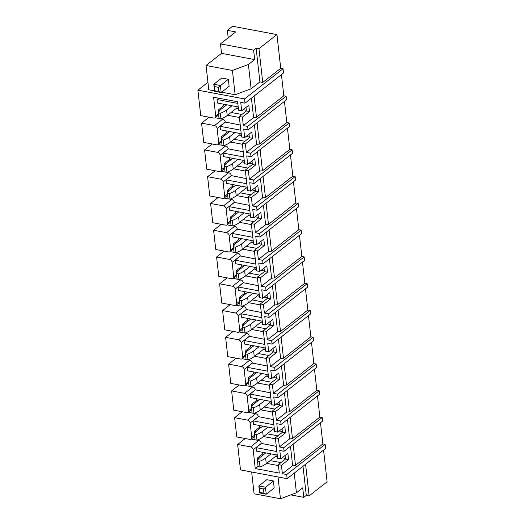 <?xml version="1.0" encoding="UTF-8"?>
<svg xmlns="http://www.w3.org/2000/svg" width="525" height="525" viewBox="0 0 525 525"><rect width="100%" height="100%" fill="white"/><g stroke="black" fill="none" stroke-linecap="round" stroke-linejoin="round"><path stroke-width="0.79" d="M286.125 96.232L286.525 99.75L248.03 129.931L247.636 126.413L286.125 96.232L283.815 95.799L281.439 74.603M251.416 98.142L253.595 117.574L243.344 125.613L242.393 117.108L239.288 116.524L241.585 136.972L244.689 137.557L251.797 131.978L252.512 138.305L245.398 143.883L246.35 152.388L250.642 153.195L251.035 156.706L289.524 126.525L289.131 123.014L286.821 122.574L284.445 101.377M245.398 143.883L242.294 143.299L244.591 163.754L247.688 164.338L254.802 158.76L255.511 165.086L248.397 170.664L249.355 179.163L253.647 179.97L254.041 183.488L292.53 153.307L292.136 149.789L289.826 149.356L287.444 128.153M248.397 170.664L245.3 170.08L247.59 190.529L250.694 191.113L257.808 185.535L258.517 191.861L251.403 197.439L252.354 205.944L256.646 206.752L257.04 210.262L295.536 180.082L295.142 176.564L292.832 176.131L290.45 154.934M251.403 197.439L248.299 196.855L250.596 217.311L253.7 217.895L260.807 212.317L261.522 218.643L254.408 224.214L255.36 232.719L259.652 233.527L260.046 237.044L298.535 206.857L298.141 203.346L295.831 202.912L293.455 181.709M254.408 224.214L251.304 223.637L253.601 244.086L256.699 244.67L263.812 239.092L264.521 245.418L257.408 250.996L258.366 259.501L262.658 260.308L263.051 263.819L301.54 233.638L301.147 230.121L298.837 229.688L296.461 208.491M257.408 250.996L254.31 250.412L256.6 270.867L259.704 271.445L266.818 265.873L267.527 272.193L260.413 277.771L261.371 286.276L265.657 287.083L266.05 290.601L304.546 260.413L304.152 256.902L301.842 256.469L299.46 235.266M260.413 277.771L257.309 277.193L259.606 297.642L262.71 298.226L269.824 292.648L270.533 298.974L263.419 304.553L264.37 313.058L268.662 313.858L269.056 317.376L307.545 287.195L307.151 283.677L304.841 283.244L302.466 262.047M263.419 304.553L260.315 303.968L262.612 324.424L265.709 325.001L272.823 319.423L273.532 325.749L266.424 331.327L267.376 339.833L271.668 340.64L272.062 344.151L310.551 313.97L310.157 310.459L307.847 310.019L305.471 288.822M266.424 331.327L263.32 330.743L265.611 351.199L268.715 351.783L275.828 346.205L276.537 352.531L269.423 358.109L270.382 366.614L274.667 367.415L275.061 370.932L313.556 340.751L313.162 337.234L310.853 336.801L308.47 315.597M269.423 358.109L266.319 357.525L268.616 377.974L271.72 378.558L278.834 372.98L279.543 379.306L272.429 384.884L273.381 393.389L277.673 394.196L278.066 397.707L316.555 367.526L316.162 364.009L313.852 363.576L311.476 342.379M272.429 384.884L269.325 384.3L271.622 404.755L274.726 405.339L281.833 399.761L282.542 406.087L275.435 411.666L276.386 420.164L280.678 420.971L281.072 424.489L319.561 394.301L319.167 390.79L316.857 390.357L314.482 369.154M275.435 411.666L272.331 411.082L274.621 431.53L277.725 432.114L284.839 426.536L285.548 432.863L278.434 438.441L279.392 446.946L283.677 447.753L284.077 451.264L322.567 421.083L322.173 417.565L319.863 417.132L317.481 395.935M278.434 438.441L275.336 437.857L277.627 458.312L280.731 458.889L287.844 453.318L288.553 459.637L281.439 465.216L282.391 473.721L286.683 474.528L287.149 478.675L325.638 448.494L325.172 444.347L322.862 443.914L320.486 422.71M305.57 464.231L309.127 495.902L327.114 481.792L323.564 450.122M228.204 37.839L227.364 30.352L232.595 26.25L276.951 34.584L258.963 48.687L256.121 48.156L253.614 50.124L254.671 59.581L248.397 64.503L251.121 88.784L235.148 94.73L221.629 92.19M283.047 68.755L244.552 98.936L245.031 103.156L283.52 72.968L283.047 68.755L280.737 68.316L276.951 34.584M244.689 137.557L243.738 129.124L248.03 129.931M286.821 122.574L259.462 144.034L257.079 122.837M246.35 152.388L256.6 144.349L259.462 144.034M289.131 123.014L250.642 153.195M247.688 164.338L246.743 155.905L251.035 156.706M289.826 149.356L262.461 170.809L260.085 149.612M249.355 179.163L259.606 171.13L262.461 170.809M292.136 149.789L253.647 179.97M250.694 191.113L249.749 182.68L254.041 183.488M292.832 176.131L265.466 197.59L263.091 176.387M252.354 205.944L262.605 197.905L265.466 197.59M295.142 176.564L256.646 206.752M253.7 217.895L252.755 209.455L257.04 210.262M295.831 202.912L268.472 224.365L266.09 203.168M255.36 232.719L265.611 224.687L268.472 224.365M298.141 203.346L259.652 233.527M256.699 244.67L255.754 236.237L260.046 237.044M298.837 229.688L271.471 251.147L269.095 229.943M258.366 259.501L268.616 251.462L271.471 251.147M301.147 230.121L262.658 260.308M259.704 271.445L258.759 263.012L263.051 263.819M301.842 256.469L274.477 277.922L272.101 256.725M261.371 286.276L271.615 278.237L274.477 277.922M304.152 256.902L265.657 287.083M262.71 298.226L261.765 289.793L266.05 290.601M304.841 283.244L277.482 304.703L275.1 283.5M264.37 313.058L274.621 305.018L277.482 304.703M307.151 283.677L268.662 313.858M265.709 325.001L264.764 316.568L269.056 317.376M307.847 310.019L280.488 331.478L278.106 310.282M267.376 339.833L277.627 331.793L280.488 331.478M310.157 310.459L271.668 340.64M268.715 351.783L267.77 343.35L272.062 344.151M310.853 336.801L283.487 358.253L281.111 337.057M270.382 366.614L280.632 358.575L283.487 358.253M313.162 337.234L274.667 367.415M271.72 378.558L270.775 370.125L275.061 370.932M313.852 363.576L286.493 385.035L284.117 363.832M273.381 393.389L283.631 385.35L286.493 385.035M316.162 364.009L277.673 394.196M274.726 405.339L273.774 396.9L278.066 397.707M316.857 390.357L289.498 411.81L287.116 390.613M276.386 420.164L286.637 412.132L289.498 411.81M319.167 390.79L280.678 420.971M277.725 432.114L276.78 423.682L281.072 424.489M319.863 417.132L292.497 438.592L290.122 417.388M279.392 446.946L289.642 438.907L292.497 438.592M322.173 417.565L283.677 447.753M280.731 458.889L279.786 450.457L284.077 451.264M322.862 443.914L295.503 465.367L293.127 444.17M282.391 473.721L292.642 465.682L295.503 465.367M325.172 444.347L286.683 474.528M287.149 478.675L240.483 469.908L237.628 444.465L245.201 438.526M290.804 494.898L303.778 497.339L306.285 495.37L303.017 466.233M309.127 495.902L306.285 495.37M242.196 411.751L234.623 417.69L236.782 436.944L249.723 439.373A2.75 2.021 -128.1 0 0 251.14 439.077A2.75 2.021 -128.1 0 0 251.757 437.351L250.149 423.012A2.75 2.021 -128.1 0 0 247.564 420.118L255.721 413.72L248.141 412.296A2.75 2.021 -128.1 0 0 248.752 410.57L247.144 396.237A2.75 2.021 -128.1 0 0 244.558 393.343L252.715 386.945L245.142 385.521A2.75 2.021 -128.1 0 0 245.746 383.795L244.138 369.456A2.75 2.021 -128.1 0 0 241.552 366.562L249.71 360.163L242.137 358.739A2.75 2.021 -128.1 0 0 242.747 357.013L241.139 342.681A2.75 2.021 -128.1 0 0 238.547 339.787L246.711 333.388L239.131 331.964A2.75 2.021 -128.1 0 0 239.741 330.238L238.133 315.899A2.75 2.021 -128.1 0 0 235.548 313.005L243.705 306.607L236.125 305.189A2.75 2.021 -128.1 0 0 236.736 303.463L235.128 289.124A2.75 2.021 -128.1 0 0 232.542 286.23L240.699 279.832L233.126 278.408A2.75 2.021 -128.1 0 0 233.737 276.682L232.129 262.342A2.75 2.021 -128.1 0 0 229.537 259.448L237.7 253.057L230.121 251.632A2.75 2.021 -128.1 0 0 230.731 249.907L229.123 235.567A2.75 2.021 -128.1 0 0 226.537 232.673L234.695 226.275L227.115 224.851A2.75 2.021 -128.1 0 0 227.725 223.125L226.118 208.793A2.75 2.021 -128.1 0 0 223.532 205.898L231.689 199.5L224.116 198.076A2.75 2.021 -128.1 0 0 224.72 196.35L223.112 182.011A2.75 2.021 -128.1 0 0 220.526 179.117L228.69 172.718L221.11 171.294M239.197 384.969L231.617 390.908L233.782 410.169L246.717 412.598A2.75 2.021 -128.1 0 0 248.135 412.302L251.692 409.513M236.191 358.194L228.618 364.133L230.777 383.388L243.712 385.822A2.75 2.021 -128.1 0 0 245.136 385.521L248.686 382.738M233.185 331.413L225.612 337.352L227.771 356.613L240.713 359.041A2.75 2.021 -128.1 0 0 242.13 358.746L245.687 355.957M230.18 304.638L222.607 310.577L224.766 329.831L237.707 332.266A2.75 2.021 -128.1 0 0 239.124 331.971L242.681 329.182M227.181 277.856L219.607 283.795L221.767 303.056L234.701 305.484A2.75 2.021 -128.1 0 0 236.125 305.189L239.676 302.4M224.175 251.081L216.602 257.02L218.761 276.281L231.702 278.709A2.75 2.021 -128.1 0 0 233.12 278.414L236.677 275.625M221.169 224.306L213.596 230.245L215.755 249.5L228.697 251.928A2.75 2.021 -128.1 0 0 230.114 251.632L233.671 248.85M218.17 197.525L210.597 203.464L212.756 222.725L225.691 225.153A2.75 2.021 -128.1 0 0 227.115 224.857L230.665 222.068M215.165 170.75L207.592 176.689L209.751 195.943L222.685 198.378A2.75 2.021 -128.1 0 0 224.109 198.076L227.666 195.293M212.159 143.968L204.586 149.907L206.745 169.168L219.686 171.596A2.75 2.021 -128.1 0 0 221.104 171.301A2.75 2.021 -128.1 0 0 221.721 169.568L220.113 155.236A2.75 2.021 -128.1 0 0 217.527 152.342L225.684 145.943L218.105 144.519M209.16 117.193L201.58 123.132L203.746 142.387L216.681 144.821A2.75 2.021 -128.1 0 0 218.105 144.526A2.75 2.021 -128.1 0 0 218.715 142.793L217.107 128.454A2.75 2.021 -128.1 0 0 214.522 125.56L222.679 119.162L215.106 117.744M244.552 98.936L197.886 90.169L200.74 115.612L213.675 118.04A2.75 2.021 -128.1 0 0 215.099 117.744A2.75 2.021 -128.1 0 0 215.709 116.018L213.609 97.25L237.635 101.765L238.58 110.197L241.684 110.782L248.798 105.203L249.506 111.53L246.402 110.946L246.002 107.395M197.886 90.169L207.939 82.287M214.535 90.858L208.779 89.775L206.056 65.494L221.537 53.353L220.474 43.903L235.745 31.927L227.364 30.352M220.474 43.903L253.614 50.124M280.737 68.316L262.743 82.425L258.963 48.687M262.743 82.425L259.908 81.893L251.121 88.784M241.684 110.782L240.739 102.349L245.031 103.156M283.815 95.799L256.456 117.259L254.08 96.055M253.595 117.574L256.456 117.259M243.344 125.613L247.636 126.413M254.422 124.917L256.6 144.349M257.427 151.699L259.606 171.13M260.426 178.474L262.605 197.905M263.432 205.255L265.611 224.687M266.438 232.03L268.616 251.462M269.437 258.812L271.615 278.237M272.442 285.587L274.621 305.018M275.448 312.362L277.627 331.793M278.447 339.143L280.632 358.575M281.452 365.918L283.631 385.35M284.458 392.7L286.637 412.132M287.464 419.475L289.642 438.907M290.463 446.257L292.642 465.682M237.628 444.465L250.563 446.893A2.75 2.021 -128.1 0 1 253.148 449.787L255.255 468.556L279.28 473.071L278.335 464.638L285.449 459.06L285.049 455.503M281.439 465.216L278.335 464.638M251.652 472.008L254.1 493.795L280.462 498.75L296.441 492.804L294.23 473.123M296.441 492.804L302.715 487.883L303.778 497.339M280.462 498.75L278.02 476.962M234.623 417.69L247.564 420.118M273.282 419.567L258.307 416.614A2.75 2.021 -128.1 0 0 255.721 413.72M231.617 390.908L244.558 393.343M270.277 392.785L255.301 389.839A2.75 2.021 -128.1 0 0 252.715 386.945M228.618 364.133L241.552 366.562M267.277 366.01L252.295 363.057A2.75 2.021 -128.1 0 0 249.71 360.163M225.612 337.352L238.547 339.787M264.272 339.235L249.296 336.282A2.75 2.021 -128.1 0 0 246.711 333.388M222.607 310.577L235.548 313.005M261.266 312.454L246.291 309.501A2.75 2.021 -128.1 0 0 243.705 306.607M219.607 283.795L232.542 286.23M258.261 285.679L243.285 282.726A2.75 2.021 -128.1 0 0 240.699 279.832M216.602 257.02L229.537 259.448M255.262 258.897L240.286 255.951A2.75 2.021 -128.1 0 0 237.7 253.057M213.596 230.245L226.537 232.673M252.256 232.122L237.28 229.169A2.75 2.021 -128.1 0 0 234.695 226.275M210.597 203.464L223.532 205.898M249.25 205.341L234.275 202.394A2.75 2.021 -128.1 0 0 231.689 199.5M207.592 176.689L220.526 179.117M246.251 178.566L231.276 175.613A2.75 2.021 -128.1 0 0 228.69 172.718M204.586 149.907L217.527 152.342M243.246 151.784L228.27 148.838A2.75 2.021 -128.1 0 0 225.684 145.943M201.58 123.132L214.522 125.56M240.24 125.009L225.264 122.056A2.75 2.021 -128.1 0 0 222.679 119.162M276.288 446.342L261.312 443.395A2.75 2.021 -128.1 0 0 258.72 440.501L251.147 439.077L254.697 436.295M259.908 81.893L256.121 48.156M221.537 53.353L254.671 59.581M235.148 94.73L232.418 70.448L248.397 64.503M206.056 65.494L232.418 70.448M242.393 117.108L249.506 111.53M226.754 104.783L221.379 109.003A19.989 8.695 -6.4 0 0 218.426 112.928L219.05 118.479L220.959 118.834A19.989 8.695 -6.4 0 0 227.213 115.539L237.044 107.828L236.919 106.693M275.336 437.857L282.443 432.278L282.05 428.728M272.331 411.082L279.444 405.503L279.044 401.947M269.325 384.3L276.439 378.722L276.038 375.172M266.319 357.525L273.433 351.947L273.039 348.39M263.32 330.743L270.434 325.172L270.034 321.615M260.315 303.968L267.428 298.39L267.028 294.84M257.309 277.193L264.423 271.615L264.022 268.058M254.31 250.412L261.424 244.834L261.023 241.283M251.304 223.637L258.418 218.059L258.018 214.502M248.299 196.855L255.412 191.277L255.012 187.727M245.3 170.08L252.407 164.502L252.013 160.945M242.294 143.299L249.408 137.721L249.007 134.17M239.288 116.524L246.402 110.946M252.512 138.305L249.408 137.721M255.511 165.086L252.407 164.502M258.517 191.861L255.412 191.277M261.522 218.643L258.418 218.059M264.521 245.418L261.424 244.834M267.527 272.193L264.423 271.615M270.533 298.974L267.428 298.39M273.532 325.749L270.434 325.172M276.537 352.531L273.433 351.947M279.543 379.306L276.439 378.722M282.542 406.087L279.444 405.503M285.548 432.863L282.443 432.278M288.553 459.637L285.449 459.06M258.943 458.489L257.276 458.174L257.565 460.727M257.276 458.174L262.507 454.072L262.303 452.242M276.865 451.539L256.095 447.635L256.489 451.146L277.259 455.05M256.095 447.635L261.325 443.533M255.255 468.556L258.07 466.351M255.938 431.714L254.277 431.399L254.559 433.952M254.277 431.399L259.501 427.298L259.298 425.46M273.866 424.758L253.089 420.853L253.483 424.371L274.26 428.275M253.089 420.853L258.32 416.758M260.61 409.815L272.436 412.04M252.932 404.933L251.272 404.617L251.554 407.17M251.272 404.617L256.502 400.523L256.292 398.685M270.861 397.983L250.09 394.078L250.484 397.596L271.254 401.494M250.09 394.078L255.321 389.977M257.604 383.04L269.437 385.258M249.933 378.158L248.266 377.842L248.555 380.395M248.266 377.842L253.496 373.741L253.293 371.903M267.855 371.201L247.085 367.303L247.478 370.814L268.249 374.719M247.085 367.303L252.315 363.202M254.599 356.258L266.431 358.483M246.927 351.376L245.26 351.067L245.549 353.614M245.26 351.067L250.491 346.966L250.287 345.128M264.856 344.426L244.079 340.522L244.473 344.039L265.25 347.937M244.079 340.522L249.309 336.42M251.6 329.483L263.425 331.702M261.85 317.645L241.08 313.747L241.474 317.257L262.244 321.162M241.08 313.747L246.304 309.645M243.922 324.601L242.261 324.286L242.543 326.839M242.261 324.286L247.492 320.184L247.282 318.353M248.594 302.702L260.42 304.927M258.845 290.87L238.074 286.965L238.468 290.483L259.238 294.381M238.074 286.965L243.305 282.863M240.916 297.819L239.256 297.511L239.544 300.064M239.256 297.511L244.486 293.409L244.282 291.572M245.588 275.927L257.421 278.145M255.846 264.088L235.069 260.19L235.463 263.701L256.239 267.606M235.069 260.19L240.299 256.088M237.917 271.044L236.25 270.729L236.539 273.282M236.25 270.729L241.48 266.628L241.277 264.797M242.589 249.145L254.415 251.37M252.84 237.313L232.063 233.408L232.463 236.926L253.234 240.831M232.063 233.408L237.293 229.313M234.911 244.263L233.251 243.954L233.533 246.507M233.251 243.954L238.481 239.853L238.271 238.015M239.584 222.37L251.409 224.595M231.906 217.488L230.245 217.173L230.534 219.726M230.245 217.173L235.476 213.078L235.272 211.24M249.834 210.538L229.064 206.633L229.458 210.144L250.228 214.049M229.064 206.633L234.294 202.532M236.578 195.595L248.41 197.813M228.907 190.713L227.24 190.398L227.528 192.951M227.24 190.398L232.47 186.296L232.267 184.459M246.829 183.757L226.058 179.858L226.452 183.369L247.229 187.274M226.058 179.858L231.289 175.757M233.579 168.814L245.405 171.038M225.901 163.931L224.241 163.623L224.523 166.169M224.241 163.623L229.471 159.521L229.261 157.684M243.83 156.982L223.053 153.077L223.447 156.594L244.223 160.493M223.053 153.077L228.283 148.975M230.573 142.039L242.399 144.257M240.824 130.2L220.054 126.302L220.448 129.813L241.218 133.718M220.054 126.302L225.284 122.2M222.895 137.156L221.235 136.841L221.524 139.394M221.235 136.841L226.465 132.74L226.255 130.909M227.568 115.257L239.4 117.482M238.212 106.936L217.442 103.038L217.048 99.52L218.722 98.208M219.896 110.375L218.229 110.066L218.518 112.619M218.229 110.066L223.46 105.965L223.256 104.127M263.609 436.59L275.441 438.815M246.323 110.257L243.114 109.659M238.422 108.773L236.335 108.38M224.91 106.234L223.46 105.965M266.615 463.372L278.447 465.59M280.914 462.617L270.152 460.596M285.37 458.371L282.161 457.767M277.469 456.888L275.382 456.494M263.957 454.348L262.507 454.072M265.801 452.898L260.426 457.117A19.989 8.695 -6.4 0 0 257.473 461.035L258.097 466.587L260.006 466.948A19.989 8.695 -6.4 0 0 266.26 463.647L276.091 455.936L275.966 454.808M277.909 435.835L267.153 433.821M282.371 431.596L279.162 430.992M274.463 430.106L272.383 429.719M260.951 427.567L259.501 427.298M262.802 426.123L257.421 430.342A19.989 8.695 -6.4 0 0 254.468 434.26L255.091 439.812L257.007 440.173A19.989 8.695 -6.4 0 0 263.255 436.872L273.092 429.161L272.961 428.026M274.903 409.06L264.147 407.039M279.366 404.814L276.157 404.211M271.458 403.331L269.377 402.938M257.946 400.792L256.502 400.523M259.796 399.341L254.415 403.561A19.989 8.695 -6.4 0 0 251.462 407.479L252.085 413.031L254.002 413.392A19.989 8.695 -6.4 0 0 260.256 410.091L270.086 402.386L269.962 401.251M271.904 382.285L261.142 380.264M276.36 378.039L273.151 377.436M268.459 376.55L266.372 376.163M254.947 374.017L253.496 373.741M256.791 372.566L251.409 376.786A19.989 8.695 -6.4 0 0 248.463 380.704L249.086 386.256L250.996 386.617A19.989 8.695 -6.4 0 0 257.25 383.316L267.081 375.605L266.956 374.476M268.898 355.504L258.142 353.483M273.361 351.258L270.152 350.654M265.453 349.775L263.373 349.381M251.941 347.235L250.491 346.966M253.792 345.785L248.41 350.004A19.989 8.695 -6.4 0 0 245.457 353.922L246.081 359.474L247.997 359.835A19.989 8.695 -6.4 0 0 254.244 356.541L264.075 348.83L263.95 347.694M265.893 328.729L255.137 326.707M270.355 324.483L267.146 323.879M262.447 323L260.367 322.606M248.935 320.46L247.492 320.184M250.786 319.01L245.405 323.229A19.989 8.695 -6.4 0 0 242.452 327.147L243.075 332.699L244.991 333.06A19.989 8.695 -6.4 0 0 251.245 329.759L261.076 322.048L260.945 320.919M262.887 301.947L252.131 299.926M267.35 297.701L264.141 297.104M259.448 296.218L257.362 295.824M245.936 293.678L244.486 293.409M247.78 292.228L242.399 296.448A19.989 8.695 -6.4 0 0 239.452 300.372L240.069 305.924L241.986 306.278A19.989 8.695 -6.4 0 0 248.24 302.984L258.07 295.273L257.946 294.138M259.888 275.172L249.132 273.151M264.344 270.926L261.142 270.322M256.443 269.443L254.363 269.049M242.931 266.903L241.48 266.628M244.781 265.453L239.4 269.673A19.989 8.695 -6.4 0 0 236.447 273.591L237.07 279.142L238.98 279.503A19.989 8.695 -6.4 0 0 245.234 276.202L255.065 268.492L254.94 267.363M256.882 248.391L246.127 246.376M261.345 244.151L258.136 243.548M253.437 242.662L251.357 242.274M239.925 240.122L238.481 239.853M241.776 238.678L236.394 242.898A19.989 8.695 -6.4 0 0 233.441 246.816L234.065 252.368L235.981 252.728A19.989 8.695 -6.4 0 0 242.235 249.427L252.066 241.717L251.934 240.581M253.877 221.616L243.121 219.594M258.339 217.37L255.13 216.766M250.438 215.887L248.351 215.493M236.926 213.347L235.476 213.078M238.77 211.897L233.389 216.116A19.989 8.695 -6.4 0 0 230.436 220.034L231.059 225.586L232.975 225.947A19.989 8.695 -6.4 0 0 239.229 222.646L249.06 214.942L248.935 213.806M250.878 194.841L240.122 192.819M255.334 190.595L252.125 189.991M247.433 189.105L245.346 188.718M233.92 186.572L232.47 186.296M235.771 185.122L230.39 189.341A19.989 8.695 -6.4 0 0 227.437 193.259L228.06 198.811L229.97 199.172A19.989 8.695 -6.4 0 0 236.224 195.871L246.054 188.16L245.93 187.031M247.872 168.059L237.116 166.038M252.335 163.813L249.126 163.209M244.427 162.33L242.347 161.936M230.915 159.79L229.471 159.521M232.765 158.34L227.384 162.56A19.989 8.695 -6.4 0 0 224.431 166.477L225.054 172.029L226.971 172.39A19.989 8.695 -6.4 0 0 233.218 169.096L243.055 161.385L242.924 160.25M244.867 141.284L234.111 139.263M249.329 137.038L246.12 136.434M241.421 135.555L239.341 135.161M227.909 133.015L226.465 132.74M229.76 131.565L224.378 135.785A19.989 8.695 -6.4 0 0 221.425 139.702L222.049 145.254L223.965 145.615A19.989 8.695 -6.4 0 0 230.219 142.314L240.05 134.603L239.925 133.475M241.868 114.502L231.105 112.481M217.048 99.52L237.818 103.425M220.959 118.834L220.336 113.282A19.989 8.695 -6.4 0 0 226.59 109.987L231.971 105.768M218.426 112.928L220.336 113.282M223.965 145.615L223.342 140.063A19.989 8.695 -6.4 0 0 229.596 136.763L234.977 132.543M221.425 139.702L223.342 140.063M226.971 172.39L226.347 166.838A19.989 8.695 -6.4 0 0 232.601 163.537L237.976 159.324M224.431 166.477L226.347 166.838M229.97 199.172L229.346 193.62A19.989 8.695 -6.4 0 0 235.6 190.319L240.982 186.099M227.437 193.259L229.346 193.62M232.975 225.947L232.352 220.395A19.989 8.695 -6.4 0 0 238.606 217.094L243.987 212.874M230.436 220.034L232.352 220.395M235.981 252.728L235.357 247.17A19.989 8.695 -6.4 0 0 241.612 243.876L246.993 239.656M233.441 246.816L235.357 247.17M238.98 279.503L238.363 273.952A19.989 8.695 -6.4 0 0 244.611 270.651L249.992 266.431M236.447 273.591L238.363 273.952M241.986 306.278L241.362 300.727A19.989 8.695 -6.4 0 0 247.616 297.432L252.998 293.213M239.452 300.372L241.362 300.727M244.991 333.06L244.368 327.508A19.989 8.695 -6.4 0 0 250.622 324.207L256.003 319.988M242.452 327.147L244.368 327.508M247.997 359.835L247.373 354.283A19.989 8.695 -6.4 0 0 253.621 350.989L259.002 346.769M245.457 353.922L247.373 354.283M250.996 386.617L250.373 381.065A19.989 8.695 -6.4 0 0 256.627 377.764L262.008 373.544M248.463 380.704L250.373 381.065M254.002 413.392L253.378 407.84A19.989 8.695 -6.4 0 0 259.632 404.539L265.013 400.319M251.462 407.479L253.378 407.84M257.007 440.173L256.384 434.615A19.989 8.695 -6.4 0 0 262.631 431.32L268.012 427.101M254.468 434.26L256.384 434.615M260.006 466.948L259.383 461.396A19.989 8.695 -6.4 0 0 265.637 458.095L271.018 453.876M257.473 461.035L259.383 461.396M228.342 79.275L229.13 86.303L221.183 92.538L220.395 85.509L213.793 84.269L221.74 78.035L228.342 79.275L218.393 87.327L214.436 86.579L213.793 84.269L214.581 91.297L214.909 90.799L214.436 86.579M218.393 87.327L218.866 91.54L221.183 92.538L214.581 91.297M218.866 91.54L214.909 90.799M273.4 480.946L274.188 487.974L266.241 494.209L265.447 487.18L258.851 485.94L266.798 479.706L273.4 480.946L263.452 488.992L259.488 488.25L258.851 485.94L259.639 492.968L259.96 492.463L259.488 488.25M259.96 492.463L263.924 493.211L266.241 494.209L259.639 492.968M263.924 493.211L263.452 488.992M250.563 446.893L258.72 440.501M253.148 449.787L261.312 443.395M251.757 437.351L254.566 435.146M250.149 423.012L258.307 416.614M247.144 396.237L255.301 389.839M248.752 410.57L251.56 408.365M244.138 369.456L252.295 363.057M245.746 383.795L248.561 381.59M241.139 342.681L249.296 336.282M242.747 357.013L245.556 354.815M238.133 315.899L246.291 309.501M239.741 330.238L242.55 328.033M235.128 289.124L243.285 282.726M236.736 303.463L239.551 301.258M232.129 262.342L240.286 255.951M233.737 276.682L236.545 274.477M229.123 235.567L237.28 229.169M230.731 249.907L233.54 247.702M227.725 223.125L230.541 220.92M226.118 208.793L234.275 202.394M223.112 182.011L231.276 175.613M224.72 196.35L227.535 194.145M220.113 155.236L228.27 148.838M221.721 169.568L224.529 167.37M217.107 128.454L225.264 122.056M218.715 142.793L221.53 140.588M215.709 116.018L218.525 113.813M227.213 115.539L226.59 109.987M230.219 142.314L229.596 136.763M233.218 169.096L232.601 163.537M236.224 195.871L235.6 190.319M239.229 222.646L238.606 217.094M242.235 249.427L241.612 243.876M245.234 276.202L244.611 270.651M248.24 302.984L247.616 297.432M251.245 329.759L250.622 324.207M254.244 356.541L253.621 350.989M257.25 383.316L256.627 377.764M260.256 410.091L259.632 404.539M263.255 436.872L262.631 431.32M266.26 463.647L265.637 458.095M224.661 168.512L221.104 171.301M221.655 141.737L218.105 144.526M218.649 114.955L215.099 117.744"/></g></svg>
